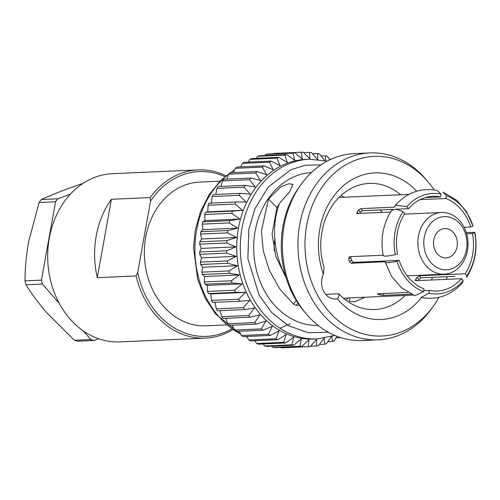 <?xml version="1.0" encoding="UTF-8"?>
<svg xmlns="http://www.w3.org/2000/svg" width="500" height="500" viewBox="0 0 500 500"><rect width="100%" height="100%" fill="white"/><g stroke="black" fill="none" stroke-linecap="round" stroke-linejoin="round"><path stroke-width="0.75" d="M433.775 239.794A14.675 11.919 87.5 0 0 446.069 257.881A14.675 11.919 87.5 0 0 457.331 242.694A14.675 11.919 87.5 0 0 444.775 228.556A14.675 11.919 87.5 0 0 433.775 239.794M432.469 277.331A73.369 59.588 -92.5 0 1 431.425 280.025M421.35 297.569A73.369 59.588 -92.5 0 1 337.225 298.738C338.488 298.062 339.012 296.4 338.806 293.756A63.131 51.269 87.5 0 0 374.85 309.531A63.131 51.269 87.5 0 0 405.125 295.456M274.837 239.213A50.406 40.938 87.5 0 0 274.262 250.806M390.475 212.106L356.712 213.431M357.144 213.581L357.019 212.081A50.406 40.938 -92.5 0 1 358.512 210.106L360.887 208.631L394.775 207.131A50.406 40.938 -92.5 0 1 394.844 207.05M455.1 276.331L421.213 277.831L418.95 279.438A50.406 40.938 -92.5 0 1 418.081 280.613M411.281 294.144L383.094 295.387L380.256 295.056A50.406 40.938 -92.5 0 1 378.088 294.419L377.675 293.794L408.119 292.45M377.281 293.931L377.675 293.794M384.969 261.837A50.406 40.938 -92.5 0 1 384.944 261.762L351.056 263.263L349.288 261.381A50.406 40.938 -92.5 0 1 348.619 258.762L349.381 256.719L383.175 255.225M466.644 233.775L472.456 233.519L474.688 232.7A50.287 40.844 -92.5 0 1 466.944 275.725L465.219 273.744A47.419 38.506 87.5 0 0 472.456 233.519M466.262 232.506L474.8 232.312L474.688 232.7M473.013 226.156L466.594 211.713L456.737 200.312L443.125 192.181L446.469 195.706A50.287 40.844 -92.5 0 1 473.013 226.156L470.781 226.975L464.113 227.269M420.056 199.65L445.962 198.506L446.469 195.706M396.675 209.188L408.488 208.669L406.763 206.688A50.287 40.844 -92.5 0 1 441.05 194.112L437.044 190.394C420.794 187.544 406.944 192.469 395.513 205.169M441.05 194.112L440.544 196.912L425.306 197.587M394.775 207.131L395.519 205.181L406.763 206.688M360.887 208.631L362.688 210.694L392.85 209.356M362.688 210.694L360.306 212.162L358.512 210.106M359.281 213.487A47.419 38.506 -92.5 0 1 360.306 212.162M383.244 255.575C380.219 239.062 382.994 224 391.575 210.381L395.838 209.062L403.019 211.637L404.744 213.619A47.419 38.506 -92.5 0 0 397.356 232.625A47.419 38.506 -92.5 0 0 397.506 253.844L395.275 254.662A50.287 40.844 -92.5 0 1 403.019 211.637M341.287 195.281A63.131 51.269 -92.5 0 1 343.769 197.262M348.225 297.975A63.131 51.269 -92.5 0 1 345.931 300.169M408.488 208.669A47.419 38.506 -92.5 0 1 432.887 196.312A47.419 38.506 -92.5 0 1 440.544 196.912M445.962 198.506A47.419 38.506 -92.5 0 1 470.781 226.975M465.219 273.744L419.412 275.769L421.213 277.831M418.95 279.438L417.156 277.381L419.412 275.769M417.156 277.381A47.419 38.506 -92.5 0 1 415.662 279.356L416.806 280.669M415.662 279.356L415.669 280.719L415.256 280.594M415.669 280.719L461.475 278.694A47.419 38.506 -92.5 0 1 437.075 291.05A47.419 38.506 -92.5 0 1 429.419 290.45L423.669 290.706M414.925 295.7L423.5 291.656L424 288.856A47.419 38.506 -92.5 0 1 399.181 260.387L353.381 262.413L351.056 263.263M349.288 261.381L351.606 260.531L353.381 262.413M351.606 260.531A47.419 38.506 -92.5 0 1 350.931 257.919L348.619 258.762M350.925 256.656L350.931 257.919M382.388 212.469A47.419 38.506 87.5 0 0 379.95 209.931M383.363 255.188C383.025 256.594 386.994 256.413 395.275 254.662M384.944 261.762L385.037 261.731C384.712 263.131 388.688 262.956 396.95 261.206L399.181 260.387M414.925 295.706L401.306 287.575L391.456 276.175L385.037 261.731M428.913 293.25L421 297.488C437.256 300.344 451.1 295.419 462.537 282.719L463.2 280.675A50.287 40.844 -92.5 0 1 428.913 293.25L429.419 290.45M461.475 278.694L463.2 280.675M474.806 232.312C477.831 248.825 475.05 263.888 466.475 277.512L466.944 275.725M349.85 297.9L349.263 301.256L354.906 301.781L364.906 297.238M338.806 293.756L325.669 294.337M286.112 277.863L275.819 256.425L272.087 233.95L276.944 207.694L279.269 204M400.669 194.744A63.131 51.269 87.5 0 0 369.269 183.4A63.131 51.269 87.5 0 0 321.962 231.744A63.131 51.269 87.5 0 0 324.087 267.712L323.363 274.225A73.369 59.588 -92.5 0 1 342.5 186.5A73.369 59.588 -92.5 0 1 416.644 191.213M423.5 291.656A50.287 40.844 -92.5 0 1 396.95 261.206M363.494 298.163L362.7 297.331M337.225 298.738A16.244 13.194 -92.5 0 1 335.444 298.962A16.244 13.194 -92.5 0 1 323.45 290.906A16.244 13.194 -92.5 0 1 323.363 274.225M447.2 276.681A89.906 73.019 -92.5 0 1 446.413 279.363M438.856 297.356A89.906 73.019 -92.5 0 1 433.456 305.994A89.906 73.019 -92.5 0 1 329.65 312.431A89.906 73.019 -92.5 0 1 323.988 184.5A89.906 73.019 -92.5 0 1 427.962 181.744A89.906 73.019 -92.5 0 1 434.1 189.875M276.944 207.694L268.55 198.919L280.856 186.831L288.781 183.744L292.969 184.394L289.5 192.006L279.6 203.131C276.438 211.331 274.756 220.369 274.544 230.238C274.319 244.213 277.231 258.031 283.288 271.694L285.35 273.5M296.181 300.338L293.481 304.131L279.631 288.731L269.375 270.481L263.238 250.7L261.425 230.819L268.55 198.919M297.869 303L296.206 305.394L293.481 304.131M299.4 305.25L296.206 305.394M418.438 236.131A30.875 25.075 -92.5 0 1 441.569 212.488A30.875 25.075 -92.5 0 1 467.438 250.531A30.875 25.075 -92.5 0 1 444.3 274.175A30.875 25.075 -92.5 0 1 418.438 236.131M311.413 172.519A76.569 62.188 87.5 0 0 255.15 231.094A76.569 62.188 87.5 0 0 318.181 325.481M427.962 181.744L425.894 179.319A93.544 75.975 87.5 0 0 369.806 152.931A93.544 75.975 87.5 0 0 299.713 224.569A93.544 75.975 87.5 0 0 378.075 339.831A93.544 75.975 87.5 0 0 431.613 308.594L433.456 305.994M466.538 249.425A26.612 21.612 -92.5 0 1 430.831 262.519A26.612 21.612 -92.5 0 1 438.894 217.712A26.612 21.612 -92.5 0 1 466.538 249.425M369.806 152.931L354.275 153.619A93.544 75.975 87.5 0 0 300.738 184.856L298.894 187.456A89.906 73.019 87.5 0 0 282.981 226.281A89.906 73.019 87.5 0 0 304.394 311.706L306.456 314.131A93.544 75.975 87.5 0 0 362.544 340.519L378.075 339.831M300.738 184.856A93.544 75.975 87.5 0 0 284.181 225.256A93.544 75.975 87.5 0 0 306.456 314.131M309.381 159.244L305.8 159.406A89.906 73.019 87.5 0 0 238.438 228.256A89.906 73.019 87.5 0 0 313.75 339.038L317.325 338.881A89.906 73.019 -92.5 0 1 242.013 228.094A89.906 73.019 -92.5 0 1 309.381 159.244L327.219 161.1M331.194 336.644L326.512 343.675A97.281 79.006 -92.5 0 1 324.631 344.231L324.212 338.144L318.431 345.656A97.281 79.006 -92.5 0 1 316.506 345.969L316.606 339.381L310.206 346.581A97.281 79.006 -92.5 0 1 309.994 346.587A97.281 79.006 -92.5 0 1 308.263 346.644L308.919 339.631L301.931 346.438A97.281 79.006 -92.5 0 1 299.988 346.25L301.244 338.888L293.7 345.238A97.281 79.006 -92.5 0 1 291.781 344.8L293.65 337.163L285.594 342.981A97.281 79.006 -92.5 0 1 283.725 342.306L286.238 334.475L277.712 339.706A97.281 79.006 -92.5 0 1 275.906 338.794L279.075 330.856L270.144 335.438A97.281 79.006 -92.5 0 1 268.412 334.3L272.244 326.344L262.956 330.225A97.281 79.006 -92.5 0 1 261.331 328.875L265.825 320.981L256.238 324.131A97.281 79.006 -92.5 0 1 254.737 322.581L259.881 314.837L250.062 317.219A97.281 79.006 -92.5 0 1 248.7 315.481L254.481 307.975L244.5 309.562A97.281 79.006 -92.5 0 1 243.287 307.663L249.688 300.462L239.6 301.244A97.281 79.006 -92.5 0 1 238.556 299.206L245.544 292.394L235.431 292.356A97.281 79.006 -92.5 0 1 234.562 290.2L242.106 283.85L232.031 283.006A97.281 79.006 -92.5 0 1 231.344 280.75L239.4 274.931L229.431 273.281A97.281 79.006 -92.5 0 1 228.944 270.956L237.463 265.725L227.675 263.294A97.281 79.006 -92.5 0 1 227.387 260.925L236.319 256.344L226.769 253.156A97.281 79.006 -92.5 0 1 226.681 250.769L235.975 246.881L226.731 242.981A97.281 79.006 -92.5 0 1 226.85 240.594L236.431 237.444L227.556 232.875A97.281 79.006 -92.5 0 1 227.875 230.519L237.694 228.137L229.237 222.944A97.281 79.006 -92.5 0 1 229.756 220.65L239.744 219.062L231.756 213.306A97.281 79.006 -92.5 0 1 232.469 211.1L242.55 210.319L235.087 204.069A97.281 79.006 -92.5 0 1 235.981 201.962L246.094 202L239.188 195.319A97.281 79.006 -92.5 0 1 240.263 193.35L250.338 194.2L244.019 187.169A97.281 79.006 -92.5 0 1 245.256 185.35L255.219 187L249.525 179.7A97.281 79.006 -92.5 0 1 250.912 178.05L260.7 180.481L255.65 172.994A97.281 79.006 -92.5 0 1 257.169 171.537L266.719 174.719L262.319 167.125A97.281 79.006 -92.5 0 1 263.956 165.875L273.2 169.775L269.469 162.156A97.281 79.006 -92.5 0 1 271.206 161.125L280.081 165.7L277.006 158.144A97.281 79.006 -92.5 0 1 278.831 157.344L287.288 162.537L284.862 155.131A97.281 79.006 -92.5 0 1 286.75 154.569L294.731 160.325L292.95 153.15A97.281 79.006 -92.5 0 1 294.875 152.838L302.337 159.088L301.175 152.225A97.281 79.006 -92.5 0 1 301.388 152.213A97.281 79.006 -92.5 0 1 303.119 152.162L310.025 158.837L309.45 152.363A97.281 79.006 -92.5 0 1 311.388 152.55L317.706 159.581L317.681 153.569A97.281 79.006 -92.5 0 1 319.6 154L324.675 160.506M336.894 336.25L334.369 340.662A97.281 79.006 -92.5 0 1 332.55 341.463L331.662 335.931M340.462 337.512A97.281 79.006 -92.5 0 1 340.175 337.681L340.1 337.394M325.356 160.656L325.781 155.819A97.281 79.006 -92.5 0 1 327.656 156.5L329.869 159.762M229.237 222.944L202.206 224.144A97.281 79.006 -92.5 0 1 202.725 221.85L204.975 220.6L204.725 214.506A97.281 79.006 -92.5 0 1 205.438 212.294L207.787 211.856L208.056 205.263A97.281 79.006 -92.5 0 1 208.95 203.162L235.981 201.962M239.6 301.244L212.569 302.438A97.281 79.006 -92.5 0 1 211.525 300.4L210.775 293.931L208.4 293.556A97.281 79.006 -92.5 0 1 207.531 291.4L207.338 285.394L205 284.2A97.281 79.006 -92.5 0 1 204.312 281.944L204.631 276.469L202.4 274.475A97.281 79.006 -92.5 0 1 201.912 272.15L202.7 267.269L200.644 264.494A97.281 79.006 -92.5 0 1 200.356 262.119L201.55 257.881L199.737 254.356A97.281 79.006 -92.5 0 1 199.65 251.962L201.206 248.419L199.7 244.175A97.281 79.006 -92.5 0 1 199.819 241.794L201.669 238.988L200.525 234.069A97.281 79.006 -92.5 0 1 200.844 231.719L202.925 229.675L202.206 224.144M202.925 229.675L237.694 228.137M229.756 220.65L202.725 221.85M200.844 231.719L227.875 230.519M239.744 219.062L204.975 220.6M200.525 234.069L227.556 232.875M231.756 213.306L204.725 214.506M201.669 238.988L236.431 237.444M232.469 211.1L205.438 212.294M199.819 241.794L226.85 240.594M242.55 210.319L207.787 211.856M199.7 244.175L226.731 242.981M235.087 204.069L208.056 205.263M201.206 248.419L235.975 246.881M199.65 251.962L226.681 250.769M199.737 254.356L226.769 253.156M239.188 195.319L212.156 196.519A97.281 79.006 -92.5 0 1 213.231 194.544L240.263 193.35M211.331 203.538L212.156 196.519M201.55 257.881L236.319 256.344M200.356 262.119L227.387 260.925M200.644 264.494L227.675 263.294M244.019 187.169L216.988 188.369A97.281 79.006 -92.5 0 1 218.225 186.544L245.256 185.35M215.812 194.431L216.988 188.369M202.7 267.269L237.463 265.725M201.912 272.15L228.944 270.956M202.4 274.475L229.431 273.281M249.525 179.7L222.494 180.894A97.281 79.006 -92.5 0 1 223.881 179.25L250.912 178.05M221.012 186.425L222.494 180.894M204.631 276.469L239.4 274.931M204.312 281.944L231.344 280.75M205 284.2L232.031 283.006M255.65 172.994L228.619 174.188A97.281 79.006 -92.5 0 1 230.138 172.731L257.169 171.537M226.919 179.112L228.619 174.188M207.338 285.394L242.106 283.85M207.531 291.4L234.562 290.2M208.4 293.556L235.431 292.356M262.319 167.125L235.287 168.319A97.281 79.006 -92.5 0 1 236.925 167.069L263.956 165.875M233.487 172.581L235.287 168.319M210.775 293.931L245.544 292.394M211.525 300.4L238.556 299.206M269.469 162.156L242.438 163.35A97.281 79.006 -92.5 0 1 244.175 162.319L271.206 161.125M240.644 166.894A90.2 73.256 87.5 0 0 240.619 166.906L242.438 163.35M244.5 309.562L217.463 310.756A97.281 79.006 -92.5 0 1 216.256 308.863L214.919 302M216.256 308.863L243.287 307.663M277.006 158.144L249.975 159.338A97.281 79.006 -92.5 0 1 251.8 158.537L278.831 157.344M248.312 162.138L249.975 159.338M250.062 317.219L223.031 318.412A97.281 79.006 -92.5 0 1 221.669 316.681L220.019 310.644M221.669 316.681L248.7 315.481M284.862 155.131L257.831 156.325A97.281 79.006 -92.5 0 1 259.713 155.769L286.75 154.569M256.45 158.331L257.831 156.325M256.238 324.131L229.206 325.331A97.281 79.006 -92.5 0 1 227.706 323.775L225.775 318.294M227.706 323.775L254.737 322.581M292.95 153.15L265.919 154.344A97.281 79.006 -92.5 0 1 267.844 154.031L294.875 152.838M264.975 155.531L265.919 154.344M262.956 330.225L235.925 331.425A97.281 79.006 -92.5 0 1 234.3 330.069L232.194 325.194M234.3 330.069L261.331 328.875M301.175 152.225L274.144 153.419A97.281 79.006 -92.5 0 1 274.356 153.412A97.281 79.006 -92.5 0 1 274.575 153.4M273.825 153.769L274.144 153.419M270.144 335.438L243.106 336.631A97.281 79.006 -92.5 0 1 241.381 335.494L239.213 331.281M241.381 335.494L268.412 334.3M309.45 152.363L303.6 152.625M277.712 339.706L250.681 340.9A97.281 79.006 -92.5 0 1 248.875 339.988L246.75 336.475M248.875 339.988L275.906 338.794M317.681 153.569L312.512 153.794M285.594 342.981L258.562 344.181A97.281 79.006 -92.5 0 1 256.694 343.5L254.744 340.725M256.694 343.5L283.725 342.306M325.781 155.819L321.181 156.025M293.7 345.238L266.669 346.431A97.281 79.006 -92.5 0 1 264.75 346L263.119 343.981M264.75 346L291.781 344.8M331.056 159.213L329.544 159.281M301.931 346.438L274.9 347.638A97.281 79.006 -92.5 0 1 272.956 347.45L271.806 346.206M272.956 347.45L299.988 346.25M283.175 347.775A97.281 79.006 -92.5 0 1 282.956 347.788A97.281 79.006 -92.5 0 1 281.231 347.837L280.738 347.375M281.231 347.837L308.263 346.644M310.519 346.231L316.506 345.969M319.35 344.469L324.631 344.231M327.856 341.669L332.55 341.463M335.975 337.863L340.175 337.681M290.281 323.806L279.938 328.212M83.144 183.3L69.112 188.225C58.575 192.119 49.319 195.888 41.35 199.525A84.188 68.375 87.5 0 0 39.1 202.5L28.594 241.831C26.275 255.231 25.075 268.238 25 280.863A84.188 68.375 87.5 0 0 26.006 284.788C31.706 293.969 38.612 303.263 46.719 312.675L74.356 340.25A84.188 68.375 87.5 0 0 77.606 341.206L94.044 340.481L98.694 338.775M39.1 202.5L55.538 201.769L41.438 280.131L25 280.863M55.538 201.769A84.188 68.375 -92.5 0 1 57.787 198.794L41.35 199.525M70.338 194.194L57.787 198.794M94.044 340.481A84.188 68.375 -92.5 0 1 90.794 339.525L74.356 340.25M26.006 284.788L42.444 284.062L59.281 303.381M83.219 330.838L90.794 339.525M42.444 284.062A84.188 68.375 -92.5 0 1 41.438 280.131M111.4 199.3L150.2 197.581A84.188 68.375 -92.5 0 1 198.075 169.894L112.369 173.688A84.188 68.375 87.5 0 0 47.781 260.812A84.188 68.375 87.5 0 0 119.812 341.9L205.519 338.106A84.188 68.375 -92.5 0 1 136.1 275.944L97.3 277.663A84.188 68.375 -92.5 0 1 111.4 199.3L97.3 277.663M232.769 329.731A84.188 68.375 -92.5 0 1 205.519 338.106M198.075 169.894A84.188 68.375 -92.5 0 1 225.963 175.825M136.1 275.944L137.738 272.306A82.481 66.988 87.5 0 0 231.694 328.994M224.95 176.656A82.481 66.988 87.5 0 0 150.544 201.131L137.738 272.306M150.544 201.131L150.2 197.581M226.363 324.925L205.975 325.825A71.938 58.425 -92.5 0 1 144.425 256.537A71.938 58.425 -92.5 0 1 199.613 182.087L220.006 181.181M357.019 212.081L358.281 213.531M378.206 293.775L378.088 294.419M380.256 295.056L380.506 293.669M383.425 293.544L383.094 295.387M328.387 332.275L308.194 332.688L288.381 325.688L271.475 312.319L259.05 294.994L247.862 258.619L248.863 229.244L254.95 208.713L268.269 187.05L290.9 169.731L305.369 165.263L320.975 164.844M228.575 174.312A90.2 73.256 87.5 0 0 196.625 230.025A90.2 73.256 87.5 0 0 235.1 330.744M236.156 331.413A90.2 73.256 87.5 0 0 240.581 333.944M246.069 336.506A90.2 73.256 87.5 0 0 246.994 336.875M234.469 170.25A90.2 73.256 87.5 0 0 230.756 172.706M343.45 298.188L413.375 295.094M338.994 197.475L408.919 194.381M407.15 275.819L444.3 274.175M404.419 214.131L441.569 212.488M334.931 335.456L317.325 338.881M274.356 153.412L301.388 152.213M282.956 347.788L309.994 346.587M234.656 169.812L220.656 180.538L209.088 194.731L200.481 211.65L195.219 230.456L193.544 247.781L197.7 279.375L204.994 297.819L215.519 313.925L240.819 334.4M245.55 336.525L247.156 337.15M240.775 166.631L240.138 166.925"/></g></svg>
